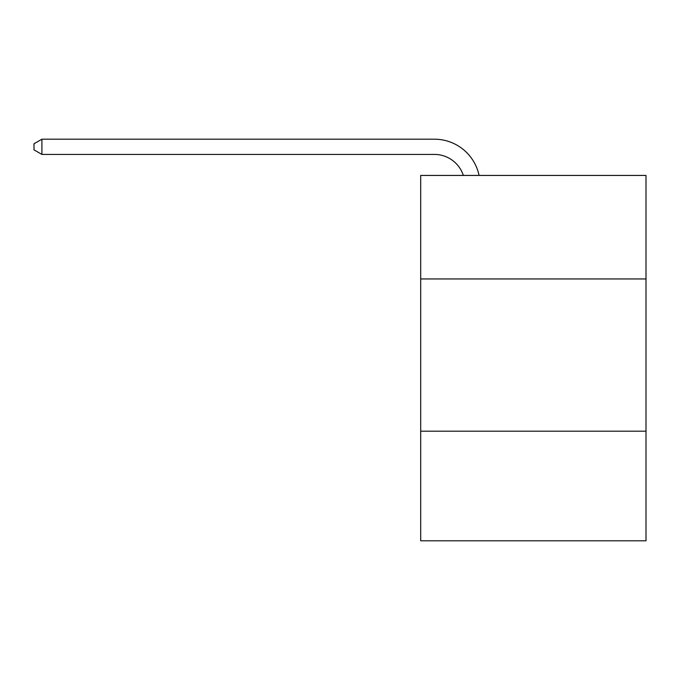 <?xml version="1.0" encoding="UTF-8"?>
<svg xmlns="http://www.w3.org/2000/svg" width="680" height="680" viewBox="0 0 680 680"><rect width="100%" height="100%" fill="white"/><g stroke="black" fill="none" stroke-linecap="round" stroke-linejoin="round"><path stroke-width="1.02" d="M646 278.953L646 175.431L420.69 175.431L420.69 278.953L646 278.953L646 540.804L420.69 540.804L420.69 278.953M646 431.188L420.69 431.188M434.384 139.196L41.913 139.196L434.384 139.196A45.67 45.67 134.3 0 1 479.077 175.431M463.335 175.431A30.447 30.447 -45.7 0 0 434.384 154.419A30.447 30.447 -45.7 0 1 463.335 175.431A30.447 30.447 -45.7 0 0 434.384 154.419A30.447 30.447 -45.7 0 1 463.335 175.431A30.447 30.447 -45.7 0 0 434.384 154.419A30.447 30.447 -45.7 0 1 463.335 175.431A30.447 30.447 -45.7 0 0 434.384 154.419A30.447 30.447 -45.7 0 1 463.335 175.431A30.447 30.447 -45.7 0 0 434.384 154.419A30.447 30.447 -45.7 0 1 463.335 175.431A30.447 30.447 -45.7 0 0 434.384 154.419A30.447 30.447 -45.7 0 1 463.335 175.431A30.447 30.447 -45.7 0 0 434.384 154.419A30.447 30.447 -45.7 0 1 463.335 175.431A30.447 30.447 -45.7 0 0 434.384 154.419A30.447 30.447 -45.7 0 1 463.335 175.431A30.447 30.447 -45.7 0 0 434.384 154.419A30.447 30.447 -45.7 0 1 463.335 175.431A30.447 30.447 -45.7 0 0 434.384 154.419A30.447 30.447 -45.7 0 1 463.335 175.431A30.447 30.447 -45.7 0 0 434.384 154.419A30.447 30.447 -45.7 0 1 463.335 175.431A30.447 30.447 -45.7 0 0 434.384 154.419A30.447 30.447 -45.7 0 1 463.335 175.431A30.447 30.447 -45.7 0 0 434.384 154.419A30.447 30.447 -45.7 0 1 463.335 175.431A30.447 30.447 -45.7 0 0 434.384 154.419A30.447 30.447 -45.7 0 1 463.335 175.431A30.447 30.447 -45.7 0 0 434.384 154.419A30.447 30.447 -45.7 0 1 463.335 175.431A30.447 30.447 -45.7 0 0 434.384 154.419A30.447 30.447 -45.7 0 1 463.335 175.431A30.447 30.447 -45.7 0 0 434.384 154.419A30.447 30.447 -45.7 0 1 463.335 175.431A30.447 30.447 -45.7 0 0 434.384 154.419A30.447 30.447 -45.7 0 1 463.335 175.431A30.447 30.447 -45.7 0 0 434.384 154.419A30.447 30.447 -45.7 0 1 463.335 175.431A30.447 30.447 -45.7 0 0 434.384 154.419A30.447 30.447 -45.7 0 1 463.335 175.431A30.447 30.447 -45.7 0 0 434.384 154.419A30.447 30.447 -45.7 0 1 463.335 175.431A30.447 30.447 -45.7 0 0 434.384 154.419A30.447 30.447 -45.7 0 1 463.335 175.431A30.447 30.447 -45.7 0 0 434.384 154.419A30.447 30.447 -45.7 0 1 463.335 175.431A30.447 30.447 -45.7 0 0 434.384 154.419A30.447 30.447 -45.7 0 1 463.335 175.431A30.447 30.447 -45.7 0 0 434.384 154.419A30.447 30.447 -45.7 0 1 463.335 175.431A30.447 30.447 -45.7 0 0 434.384 154.419A30.447 30.447 -45.7 0 1 463.335 175.431A30.447 30.447 -45.7 0 0 434.384 154.419A30.447 30.447 -45.7 0 1 463.335 175.431A30.447 30.447 -45.7 0 0 434.384 154.419A30.447 30.447 -45.7 0 1 463.335 175.431A30.447 30.447 -45.7 0 0 434.384 154.419A30.447 30.447 -45.7 0 1 463.335 175.431A30.447 30.447 -45.7 0 0 434.384 154.419A30.447 30.447 -45.7 0 1 463.335 175.431A30.447 30.447 -45.7 0 0 434.384 154.419L41.913 154.419L34 149.855L34 143.76L41.913 139.196L41.913 154.419"/></g></svg>
